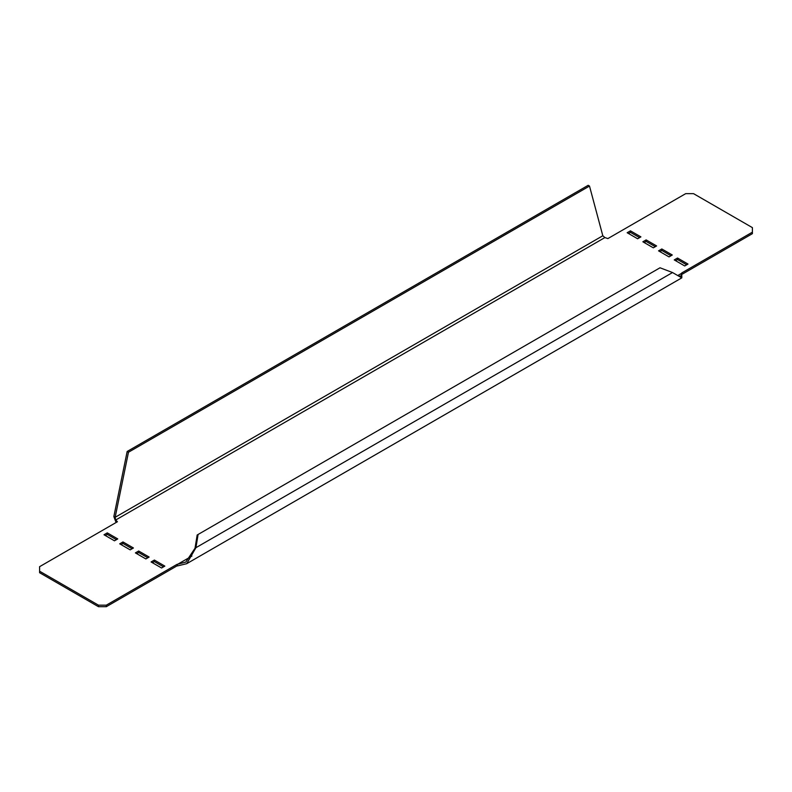 <?xml version="1.0" encoding="UTF-8"?>
<svg xmlns="http://www.w3.org/2000/svg" width="792" height="792" viewBox="0 0 792 792"><rect width="100%" height="100%" fill="white"/><g stroke="black" fill="none" stroke-linecap="round" stroke-linejoin="round"><path stroke-width="1.19" d="M681.853 275.547L681.773 277.873L672.527 272.537L660.013 267.785L198.089 534.471L195.941 547.688L195.02 548.222L197.168 535.006L198.089 534.471M681.773 273.992L681.773 272.933L752.4 232.165L752.4 227.631L693.544 193.654L685.694 193.654L607.88 238.58L604.89 237.58L602.811 235.759L589.495 186.061L128.472 452.232L127.165 451.48L113.85 516.552L115.691 521.532L115.691 520.017L117.424 521.74L39.6 566.676L39.6 572.715L98.456 606.692L98.456 605.177L106.306 605.177L106.306 606.692L98.456 606.692M678.368 275.824L680.853 276.269L681.773 273.24L677.873 275.487M672.527 272.537L195.941 547.688L186.694 563.706L177.448 565.914L176.933 564.409L185.774 562.102L195.02 548.222M191.921 556.053L177.448 564.409L177.448 565.914M176.933 565.914L106.306 606.692M681.783 274.438L752.4 233.67L752.4 232.165M116.464 522.294L115.691 521.532M628.482 233.482L630.442 232.353L639.599 237.64M644.173 242.54L646.133 241.411L655.291 246.698M675.566 260.667L677.526 259.528L686.674 264.815M659.865 251.608L661.825 250.47L670.982 255.757M163.518 566.864L154.371 561.577L152.401 562.706M147.827 557.796L138.669 552.509L136.709 553.648M132.135 548.737L122.978 543.451L121.018 544.589M116.434 539.679L107.286 534.392L105.326 535.521M176.933 564.409L106.306 605.177M98.456 605.177L39.6 571.2M104.009 534.768L114.474 540.807L117.751 538.926L107.286 532.877L104.009 534.768M119.711 543.827L130.175 549.866L133.442 547.985L122.978 541.946L119.711 543.827M135.402 552.895L145.867 558.934L149.134 557.043L138.669 551.004L135.402 552.895M151.094 561.954L161.558 567.993L164.835 566.102L154.371 560.063L151.094 561.954M661.825 248.965L672.289 255.004L669.022 256.895L658.558 250.846L661.825 248.965L661.825 250.47M677.526 258.024L687.991 264.063L684.714 265.954L674.249 259.915L677.526 258.024L677.526 259.528M646.133 239.897L656.598 245.946L653.331 247.827L642.866 241.788L646.133 239.897L646.133 241.411M630.442 230.838L640.906 236.877L637.629 238.768L627.165 232.729L630.442 230.838L630.442 232.353M604.89 237.58L115.691 520.017L115.157 517.305L113.85 516.552M128.472 452.232L115.157 517.305L602.811 235.759M589.495 186.061L588.189 185.308L127.165 451.48M107.286 532.877L107.286 534.392M122.978 541.946L122.978 543.451M138.669 551.004L138.669 552.509M154.371 560.063L154.371 561.577M186.694 563.706L681.773 277.873"/></g></svg>

